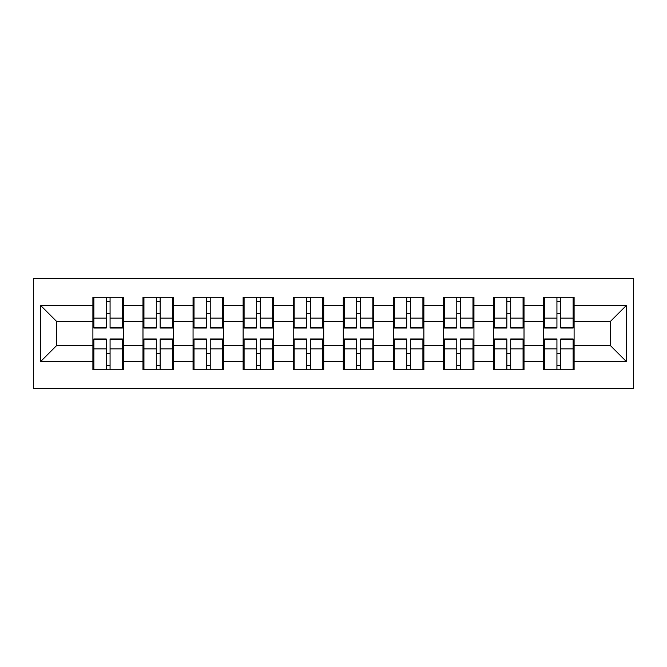 <?xml version="1.0" encoding="UTF-8"?>
<svg xmlns="http://www.w3.org/2000/svg" width="667" height="667" viewBox="0 0 667 667"><rect width="100%" height="100%" fill="white"/><g stroke="black" fill="none" stroke-linecap="round" stroke-linejoin="round"><path stroke-width="1" d="M33.35 388.553L633.65 388.553L633.65 278.447L33.35 278.447L33.35 388.553M574.104 353.885L573.136 353.885M544.572 353.885L543.605 353.885M543.605 313.115L544.572 313.115M573.136 313.115L574.104 313.115M574.104 308.946L573.136 308.946M544.572 308.946L543.605 308.946M543.605 358.054L544.572 358.054M573.136 358.054L574.104 358.054M524.02 353.885L523.061 353.885M494.489 353.885L493.53 353.885M493.53 313.115L494.489 313.115M523.061 313.115L524.02 313.115M524.02 308.946L523.061 308.946M494.489 308.946L493.53 308.946M493.53 358.054L494.489 358.054M523.061 358.054L524.02 358.054M473.945 353.885L472.978 353.885M444.414 353.885L443.447 353.885M443.447 313.115L444.414 313.115M472.978 313.115L473.945 313.115M473.945 308.946L472.978 308.946M444.414 308.946L443.447 308.946M443.447 358.054L444.414 358.054M472.978 358.054L473.945 358.054M423.87 353.885L422.903 353.885M394.33 353.885L393.372 353.885M393.372 313.115L394.33 313.115M422.903 313.115L423.87 313.115M423.87 308.946L422.903 308.946M394.33 308.946L393.372 308.946M393.372 358.054L394.33 358.054M422.903 358.054L423.87 358.054M373.787 353.885L372.828 353.885M344.255 353.885L343.288 353.885M343.288 313.115L344.255 313.115M372.828 313.115L373.787 313.115M373.787 308.946L372.828 308.946M344.255 308.946L343.288 308.946M343.288 358.054L344.255 358.054M372.828 358.054L373.787 358.054M323.712 353.885L322.745 353.885M294.172 353.885L293.213 353.885M293.213 313.115L294.172 313.115M322.745 313.115L323.712 313.115M323.712 308.946L322.745 308.946M294.172 308.946L293.213 308.946M293.213 358.054L294.172 358.054M322.745 358.054L323.712 358.054M273.628 353.885L272.67 353.885M244.097 353.885L243.13 353.885M243.13 313.115L244.097 313.115M272.67 313.115L273.628 313.115M273.628 308.946L272.67 308.946M244.097 308.946L243.13 308.946M243.13 358.054L244.097 358.054M272.67 358.054L273.628 358.054M223.553 353.885L222.586 353.885M194.022 353.885L193.055 353.885M193.055 313.115L194.022 313.115M222.586 313.115L223.553 313.115M223.553 308.946L222.586 308.946M194.022 308.946L193.055 308.946M193.055 358.054L194.022 358.054M222.586 358.054L223.553 358.054M173.47 353.885L172.511 353.885M143.939 353.885L142.98 353.885M142.98 313.115L143.939 313.115M172.511 313.115L173.47 313.115M173.47 308.946L172.511 308.946M143.939 308.946L142.98 308.946M142.98 358.054L143.939 358.054M172.511 358.054L173.47 358.054M610.213 345.381L610.213 321.619L574.104 321.619L574.104 345.381L610.213 345.381L626.263 361.431L626.263 305.569L574.104 305.569L574.104 297.224L543.605 297.224L543.605 321.619L524.02 321.619L524.02 345.381L543.605 345.381L543.605 321.619M626.263 361.431L574.104 361.431L574.104 369.776L543.605 369.776L543.605 361.431L524.02 361.431L524.02 369.776L493.53 369.776L493.53 361.431L473.945 361.431L473.945 369.776L443.447 369.776L443.447 361.431L423.87 361.431L423.87 369.776L393.372 369.776L393.372 361.431L373.787 361.431L373.787 369.776L343.288 369.776L343.288 361.431L323.712 361.431L323.712 369.776L293.213 369.776L293.213 361.431L273.628 361.431L273.628 369.776L243.13 369.776L243.13 361.431L223.553 361.431L223.553 369.776L193.055 369.776L193.055 361.431L173.47 361.431L173.47 369.776L142.98 369.776L142.98 361.431L123.395 361.431L123.395 369.776L92.896 369.776L92.896 361.431L40.737 361.431L40.737 305.569L92.896 305.569L92.896 321.619L56.787 321.619L56.787 345.381L92.896 345.381L92.896 321.619M543.605 305.569L524.02 305.569L524.02 297.224L493.53 297.224L493.53 305.569L473.945 305.569L473.945 297.224L443.447 297.224L443.447 305.569L423.87 305.569L423.87 297.224L393.372 297.224L393.372 305.569L373.787 305.569L373.787 297.224L343.288 297.224L343.288 305.569L323.712 305.569L323.712 297.224L293.213 297.224L293.213 305.569L273.628 305.569L273.628 297.224L243.13 297.224L243.13 305.569L223.553 305.569L223.553 297.224L193.055 297.224L193.055 305.569L173.47 305.569L173.47 297.224L142.98 297.224L142.98 305.569L123.395 305.569L123.395 297.224L92.896 297.224L92.896 305.569M543.605 345.381L543.605 361.431M524.02 345.381L524.02 361.431M524.02 305.569L524.02 321.619M473.945 345.381L493.53 345.381L493.53 321.619L473.945 321.619L473.945 361.431M493.53 345.381L493.53 361.431M493.53 305.569L493.53 321.619M473.945 305.569L473.945 321.619M423.87 345.381L443.447 345.381L443.447 321.619L423.87 321.619L423.87 361.431M443.447 345.381L443.447 361.431M443.447 305.569L443.447 321.619M423.87 305.569L423.87 321.619M373.787 345.381L393.372 345.381L393.372 321.619L373.787 321.619L373.787 361.431M393.372 345.381L393.372 361.431M393.372 305.569L393.372 321.619M373.787 305.569L373.787 321.619M323.712 345.381L343.288 345.381L343.288 321.619L323.712 321.619L323.712 361.431M343.288 345.381L343.288 361.431M343.288 305.569L343.288 321.619M323.712 305.569L323.712 321.619M273.628 345.381L293.213 345.381L293.213 321.619L273.628 321.619L273.628 361.431M293.213 345.381L293.213 361.431M293.213 305.569L293.213 321.619M273.628 305.569L273.628 321.619M223.553 345.381L243.13 345.381L243.13 321.619L223.553 321.619L223.553 361.431M243.13 345.381L243.13 361.431M243.13 305.569L243.13 321.619M223.553 305.569L223.553 321.619M173.47 345.381L193.055 345.381L193.055 321.619L173.47 321.619L173.47 361.431M193.055 345.381L193.055 361.431M193.055 305.569L193.055 321.619M173.47 305.569L173.47 321.619M123.395 345.381L142.98 345.381L142.98 321.619L123.395 321.619L123.395 361.431M142.98 345.381L142.98 361.431M142.98 305.569L142.98 321.619M123.395 305.569L123.395 321.619M123.395 353.885L122.428 353.885M93.864 353.885L92.896 353.885M92.896 313.115L93.864 313.115M122.428 313.115L123.395 313.115M123.395 308.946L122.428 308.946M93.864 308.946L92.896 308.946M92.896 358.054L93.864 358.054M122.428 358.054L123.395 358.054M92.896 345.381L92.896 361.431M56.787 345.381L40.737 361.431M40.737 305.569L56.787 321.619M574.104 345.381L574.104 361.431M574.104 305.569L574.104 321.619M626.263 305.569L610.213 321.619M122.428 297.224L122.428 328.039L110.072 328.039L110.072 297.224M106.22 297.224L106.22 328.039L93.864 328.039L93.864 297.224M106.22 301.401L110.072 301.401M110.072 313.273L106.22 313.273M93.864 369.776L93.864 338.961L106.22 338.961L106.22 369.776M110.072 369.776L110.072 338.961L122.428 338.961L122.428 369.776M110.072 365.599L106.22 365.599M106.22 353.727L110.072 353.727M172.511 297.224L172.511 328.039L160.155 328.039L160.155 297.224M156.303 297.224L156.303 328.039L143.939 328.039L143.939 297.224M156.303 301.401L160.155 301.401M160.155 313.273L156.303 313.273M222.586 297.224L222.586 328.039L210.23 328.039L210.23 297.224M206.378 297.224L206.378 328.039L194.022 328.039L194.022 297.224M206.378 301.401L210.23 301.401M210.23 313.273L206.378 313.273M272.67 297.224L272.67 328.039L260.305 328.039L260.305 297.224M256.453 297.224L256.453 328.039L244.097 328.039L244.097 297.224M256.453 301.401L260.305 301.401M260.305 313.273L256.453 313.273M322.745 297.224L322.745 328.039L310.388 328.039L310.388 297.224M306.537 297.224L306.537 328.039L294.172 328.039L294.172 297.224M306.537 301.401L310.388 301.401M310.388 313.273L306.537 313.273M372.828 297.224L372.828 328.039L360.463 328.039L360.463 297.224M356.612 297.224L356.612 328.039L344.255 328.039L344.255 297.224M356.612 301.401L360.463 301.401M360.463 313.273L356.612 313.273M143.939 369.776L143.939 338.961L156.303 338.961L156.303 369.776M160.155 369.776L160.155 338.961L172.511 338.961L172.511 369.776M160.155 365.599L156.303 365.599M156.303 353.727L160.155 353.727M194.022 369.776L194.022 338.961L206.378 338.961L206.378 369.776M210.23 369.776L210.23 338.961L222.586 338.961L222.586 369.776M210.23 365.599L206.378 365.599M206.378 353.727L210.23 353.727M244.097 369.776L244.097 338.961L256.453 338.961L256.453 369.776M260.305 369.776L260.305 338.961L272.67 338.961L272.67 369.776M260.305 365.599L256.453 365.599M256.453 353.727L260.305 353.727M294.172 369.776L294.172 338.961L306.537 338.961L306.537 369.776M310.388 369.776L310.388 338.961L322.745 338.961L322.745 369.776M310.388 365.599L306.537 365.599M306.537 353.727L310.388 353.727M344.255 369.776L344.255 338.961L356.612 338.961L356.612 369.776M360.463 369.776L360.463 338.961L372.828 338.961L372.828 369.776M360.463 365.599L356.612 365.599M356.612 353.727L360.463 353.727M422.903 297.224L422.903 328.039L410.547 328.039L410.547 297.224M406.695 297.224L406.695 328.039L394.33 328.039L394.33 297.224M406.695 301.401L410.547 301.401M410.547 313.273L406.695 313.273M394.33 369.776L394.33 338.961L406.695 338.961L406.695 369.776M410.547 369.776L410.547 338.961L422.903 338.961L422.903 369.776M410.547 365.599L406.695 365.599M406.695 353.727L410.547 353.727M472.978 297.224L472.978 328.039L460.622 328.039L460.622 297.224M456.77 297.224L456.77 328.039L444.414 328.039L444.414 297.224M456.77 301.401L460.622 301.401M460.622 313.273L456.77 313.273M444.414 369.776L444.414 338.961L456.77 338.961L456.77 369.776M460.622 369.776L460.622 338.961L472.978 338.961L472.978 369.776M460.622 365.599L456.77 365.599M456.77 353.727L460.622 353.727M523.061 297.224L523.061 328.039L510.697 328.039L510.697 297.224M506.845 297.224L506.845 328.039L494.489 328.039L494.489 297.224M506.845 301.401L510.697 301.401M510.697 313.273L506.845 313.273M494.489 369.776L494.489 338.961L506.845 338.961L506.845 369.776M510.697 369.776L510.697 338.961L523.061 338.961L523.061 369.776M510.697 365.599L506.845 365.599M506.845 353.727L510.697 353.727M573.136 297.224L573.136 328.039L560.78 328.039L560.78 297.224M556.928 297.224L556.928 328.039L544.572 328.039L544.572 297.224M556.928 301.401L560.78 301.401M560.78 313.273L556.928 313.273M544.572 369.776L544.572 338.961L556.928 338.961L556.928 369.776M560.78 369.776L560.78 338.961L573.136 338.961L573.136 369.776M560.78 365.599L556.928 365.599M556.928 353.727L560.78 353.727M106.22 318.142L93.864 318.142M106.22 327.63L93.864 327.63M122.428 318.142L110.072 318.142M122.428 327.63L110.072 327.63M110.072 348.858L122.428 348.858M110.072 339.37L122.428 339.37M93.864 348.858L106.22 348.858M93.864 339.37L106.22 339.37M156.303 318.142L143.939 318.142M156.303 327.63L143.939 327.63M172.511 318.142L160.155 318.142M172.511 327.63L160.155 327.63M206.378 318.142L194.022 318.142M206.378 327.63L194.022 327.63M222.586 318.142L210.23 318.142M222.586 327.63L210.23 327.63M256.453 318.142L244.097 318.142M256.453 327.63L244.097 327.63M272.67 318.142L260.305 318.142M272.67 327.63L260.305 327.63M306.537 318.142L294.172 318.142M306.537 327.63L294.172 327.63M322.745 318.142L310.388 318.142M322.745 327.63L310.388 327.63M356.612 318.142L344.255 318.142M356.612 327.63L344.255 327.63M372.828 318.142L360.463 318.142M372.828 327.63L360.463 327.63M160.155 348.858L172.511 348.858M160.155 339.37L172.511 339.37M143.939 348.858L156.303 348.858M143.939 339.37L156.303 339.37M210.23 348.858L222.586 348.858M210.23 339.37L222.586 339.37M194.022 348.858L206.378 348.858M194.022 339.37L206.378 339.37M260.305 348.858L272.67 348.858M260.305 339.37L272.67 339.37M244.097 348.858L256.453 348.858M244.097 339.37L256.453 339.37M310.388 348.858L322.745 348.858M310.388 339.37L322.745 339.37M294.172 348.858L306.537 348.858M294.172 339.37L306.537 339.37M360.463 348.858L372.828 348.858M360.463 339.37L372.828 339.37M344.255 348.858L356.612 348.858M344.255 339.37L356.612 339.37M406.695 318.142L394.33 318.142M406.695 327.63L394.33 327.63M422.903 318.142L410.547 318.142M422.903 327.63L410.547 327.63M410.547 348.858L422.903 348.858M410.547 339.37L422.903 339.37M394.33 348.858L406.695 348.858M394.33 339.37L406.695 339.37M456.77 318.142L444.414 318.142M456.77 327.63L444.414 327.63M472.978 318.142L460.622 318.142M472.978 327.63L460.622 327.63M460.622 348.858L472.978 348.858M460.622 339.37L472.978 339.37M444.414 348.858L456.77 348.858M444.414 339.37L456.77 339.37M506.845 318.142L494.489 318.142M506.845 327.63L494.489 327.63M523.061 318.142L510.697 318.142M523.061 327.63L510.697 327.63M510.697 348.858L523.061 348.858M510.697 339.37L523.061 339.37M494.489 348.858L506.845 348.858M494.489 339.37L506.845 339.37M556.928 318.142L544.572 318.142M556.928 327.63L544.572 327.63M573.136 318.142L560.78 318.142M573.136 327.63L560.78 327.63M560.78 348.858L573.136 348.858M560.78 339.37L573.136 339.37M544.572 348.858L556.928 348.858M544.572 339.37L556.928 339.37"/></g></svg>
